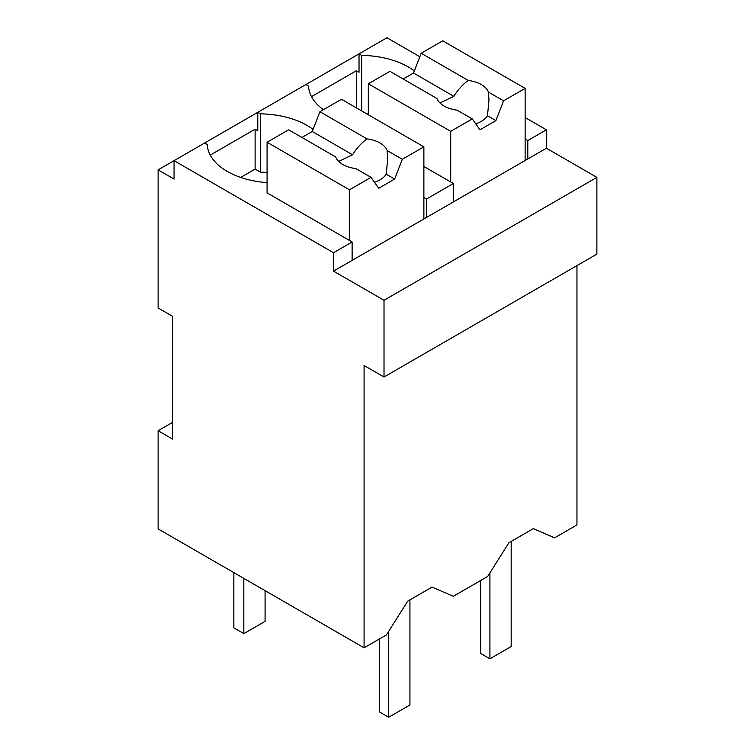 <?xml version="1.0" encoding="UTF-8"?>
<svg xmlns="http://www.w3.org/2000/svg" width="755" height="755" viewBox="0 0 755 755"><rect width="100%" height="100%" fill="white"/><g stroke="black" fill="none" stroke-linecap="round" stroke-linejoin="round"><path stroke-width="1.13" d="M576.952 265.609L576.952 524.914L554.566 537.843L533.304 528.642L508.936 542.703L487.673 576.461L453.311 596.299L432.049 587.097L407.681 601.169L386.418 634.927L364.08 647.818L158.116 528.906L158.116 430.709L172.725 439.146L172.725 316.392L158.116 307.955L158.116 169.856L174.056 179.067L174.056 160.655L158.116 169.856M596.884 177.378L384.012 300.282L384.012 377L596.884 254.095L596.884 177.378L546.394 148.225L546.394 129.813L525.131 117.535M419.837 56.748L386.938 37.75L305.879 84.551L308.531 86.079A68.12 39.326 0 0 0 323.442 109.692M384.012 377L364.08 365.495L364.08 647.818M305.879 84.551L174.056 160.655L333.512 252.717L333.512 271.13L384.012 300.282M414.316 70.961A68.12 39.326 0 0 0 361.683 55.398L359.031 53.86L359.031 72.272L356.369 70.743L311.504 96.64M313.061 129.416A68.12 39.326 0 0 0 260.428 113.854L257.776 112.325L257.776 130.738L255.114 129.199L210.249 155.105M546.394 129.813L527.792 140.553L527.792 158.965L333.512 271.13M525.131 139.014L527.792 140.553M546.394 148.225L527.792 158.965M356.369 70.743L356.369 107.871M361.683 55.398L361.683 110.938M368.327 113.986A68.12 39.326 0 0 0 366.788 113.882M423.876 197.48L426.537 199.009L453.377 183.512L453.377 201.925M426.537 199.009L426.537 217.421M453.377 183.512L423.876 166.487M352.123 260.39L352.123 241.977L333.512 252.717M352.123 241.977L267.072 192.874L267.072 142.242L288.636 129.794L335.711 156.964A26.312 15.185 0 0 0 342.817 164.486A26.312 15.185 0 0 0 355.841 168.591L371.026 177.359L378.699 188.269L394.639 179.067L386.201 174.197L387.73 158.729L387.136 150.528A26.312 15.185 0 0 0 380.029 143.006A26.312 15.185 0 0 0 366.996 138.901L319.931 111.731L312.259 131.502L301.925 137.467M204.624 143.006L207.276 144.545A68.12 39.326 0 0 0 267.072 182.616M172.725 422.272L158.116 430.709M255.114 129.199L255.114 169.092L260.428 172.159L260.428 113.854M255.114 169.092L240.675 177.425M267.072 172.442A68.12 39.326 0 0 0 260.428 172.159M525.131 160.504L525.131 88.382L442.741 40.817L421.186 53.265L413.514 73.037L403.179 79.001M525.131 88.382L503.566 100.83L495.893 120.602L479.953 129.813L472.281 118.894L457.096 110.136A26.312 15.185 0 0 1 444.072 106.03A26.312 15.185 0 0 1 436.966 98.509L389.891 71.329L368.327 83.777L368.327 114.779M503.566 100.83L488.391 92.063A26.312 15.185 0 0 0 481.284 84.551A26.312 15.185 0 0 0 468.26 80.445L421.186 53.265M472.281 118.894L450.716 131.342L450.716 181.983M450.716 131.342L368.327 83.777M468.26 80.445C462.636 84.513 457.832 89.807 453.84 96.329L439.967 102.963M453.84 96.329L413.514 73.037M488.391 92.063L488.985 100.264L487.456 115.732A26.312 15.185 0 0 1 475.735 123.82M495.893 120.602L487.456 115.732M423.876 218.959L423.876 146.847L341.486 99.273L319.931 111.731M423.876 146.847L402.311 159.296L387.136 150.528M402.311 159.296L394.639 179.067M371.026 177.359L349.461 189.807L349.461 240.439M349.461 189.807L267.072 142.242M366.996 138.901C361.381 142.969 356.577 148.263 352.585 154.784L338.712 161.419M352.585 154.784L312.259 131.502M374.48 182.276A26.312 15.185 0 0 0 386.201 174.197M265.08 590.665L265.08 621.356L243.818 633.624L233.852 627.877L233.852 572.639M243.818 633.624L243.818 578.387M511.182 541.41L511.182 646.516L489.919 658.794L489.919 572.903M480.614 580.538L480.614 653.424L489.919 658.794M409.927 599.876L409.927 704.972L388.665 717.25L388.665 631.359M379.359 639.004L379.359 711.88L388.665 717.25"/></g></svg>
